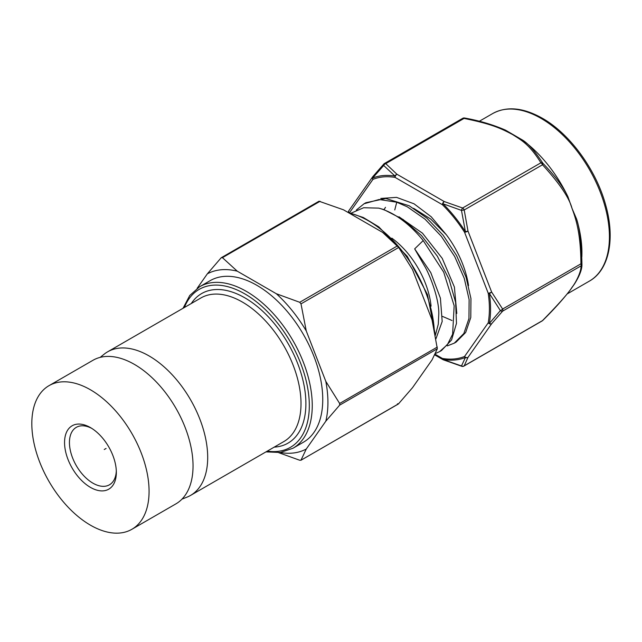 <?xml version="1.0" encoding="UTF-8"?>
<svg xmlns="http://www.w3.org/2000/svg" width="642" height="642" viewBox="0 0 642 642"><rect width="100%" height="100%" fill="white"/><g stroke="black" fill="none" stroke-linecap="round" stroke-linejoin="round"><path stroke-width="0.96" d="M116.306 470.963A33.167 19.148 60 0 1 109.469 484.79A33.167 19.148 60 0 1 92.889 483.145A33.167 19.148 60 0 1 71.222 453.918A33.167 19.148 60 0 1 76.302 427.347A33.167 19.148 60 0 1 91.694 428.334M90.442 427.58L90.442 427.58A36.618 21.146 60 0 1 116.338 472.424A36.618 21.146 60 0 1 90.442 487.374A36.618 21.146 60 0 1 64.553 442.531A36.618 21.146 60 0 1 90.442 427.58L90.442 427.58M90.442 525.172A82.914 47.869 -120 0 0 131.899 529.281A82.914 47.869 -120 0 0 144.611 462.842A82.914 47.869 -120 0 0 90.442 389.782A82.914 47.869 -120 0 0 48.993 385.673A82.914 47.869 -120 0 0 36.281 452.112A82.914 47.869 -120 0 0 90.442 525.172M181.999 499.115L186.774 497.237A82.914 47.869 -120 0 0 190.53 495.431A82.914 47.869 -120 0 0 207.695 457.481A82.914 47.869 -120 0 0 149.072 355.933A82.914 47.869 -120 0 0 107.615 351.824A82.914 47.869 -120 0 0 104.173 354.175L100.168 357.377M48.993 385.673L92.962 360.29A82.914 47.869 60 0 1 134.411 364.391A82.914 47.869 60 0 1 188.579 437.459A82.914 47.869 60 0 1 175.868 503.898L131.899 529.281M265.957 451.888L280.385 452.482L292.929 448.276L303.433 442.21A93.275 53.856 -120 0 0 322.749 399.517A93.275 53.856 -120 0 0 282.039 305.648A93.275 53.856 -120 0 0 210.159 280.658L199.654 286.717L189.743 295.481L183.042 308.28M280.193 452.514A100.601 58.077 60 0 0 306.266 449.023L325.799 421.224A100.601 58.077 -120 0 0 325.799 381.324L306.266 330.967A100.601 58.077 60 0 0 276.333 293.739L237.259 271.173A100.601 58.077 60 0 0 207.334 273.845L197.166 288.314M237.259 271.173L222.445 257.667L221.169 257.779L319.01 201.219L343.518 209.822L382.6 232.388L398.682 247.467L412.525 269.616L432.066 319.973L437.33 348.758L432.066 359.873L412.525 387.672L398.369 404.003L300.849 460.306L398.682 403.738L397.414 403.85M207.334 273.845L221.169 257.779M306.266 330.967L301.002 303.867L299.726 302.294L397.414 245.894M276.333 293.739L299.726 302.294M278.7 452.674L299.726 460.25L301.002 460.137L306.266 449.023M325.799 381.324L339.642 403.465L339.642 405.158L325.799 421.224M391.821 238.142A64.007 36.955 60 0 1 431.087 306.154M435.364 335.276L438.277 324.218L438.791 314.002C439.224 297.848 428.744 272.585 424.555 266.045L414.668 248.863L423.214 240.573L443.718 272.2L454.159 305.769L452.618 334.241L447.426 344.61L439.626 351.615L435.244 353.606M439.626 351.615L441.463 350.556L451.567 339.971L456.478 323.359L455.635 302.398L449.055 279.222L437.314 256.166L421.505 235.566L403.128 219.5L383.924 209.613L378.724 208.128L363.661 207.735L351.158 213.128M454.287 343.149L456.117 342.098L465.683 332.452L470.787 317.493L470.947 298.53L466.076 277.248L456.55 255.492L443.108 235.189L426.874 218.111L409.171 205.769L385.818 198.498L365.876 202.72L364.046 203.779L379.141 199.493L396.748 202.214L407.333 206.828L425.036 219.171L441.279 236.248L454.713 256.551L464.246 278.299L469.117 299.589L468.957 318.552L463.845 333.511L454.287 343.149L447.313 345.886M356.358 210.022L364.046 203.779M423.214 240.573A82.914 47.869 -120 0 0 378.724 208.128M380.746 198.45L396.539 197.375L414.018 203.803L431.247 216.803L446.367 234.779A71.695 41.393 60 0 1 468.532 285.594M434.987 354.167L442.41 358.453A2.592 1.493 120 0 0 442.94 359.632A2.592 1.493 120 0 0 443.157 359.721M522.171 139.844A96.725 55.846 60 0 1 567.977 196.837C563.524 187.231 555.145 176.036 542.851 163.245C534.802 150.966 527.909 143.166 522.171 139.844L505.519 130.149C493.064 124.725 479.405 120.672 464.535 118A2.592 2.592 0 0 0 462.754 118.297A2.592 1.493 60 0 1 464.046 118.425A2.592 0.666 -79.1 0 1 464.535 117.992M567.977 196.837L572.014 208.353C575.802 218.625 580.729 233.046 580.93 263.83L581.933 263.966C582.206 268.974 579.75 275.603 574.566 283.86L570.586 289.55C563.347 298.995 554.062 309.3 542.739 320.478A2.592 1.156 -135 0 1 542.498 320.615C558.717 304.067 568.555 292.977 572.014 287.335C576.516 281.661 581.596 270.491 580.93 265.94A2.592 2.496 0 0 0 581.933 263.966L581.933 263.966C581.475 243.238 579.702 228.279 576.612 219.083A96.725 55.846 60 0 1 581.829 256.928M576.612 219.083L572.014 208.353C569.253 197.8 559.415 183.275 542.498 164.777A2.592 1.156 -45 0 0 542.851 163.245A2.592 2.006 150 0 0 540.909 162.803A2.592 1.493 60 0 1 542.498 164.777L464.198 209.982L467.994 231.104L491.644 292.062A2.592 0.546 158.8 0 1 488.225 293.258A2.592 1.204 -8.3 0 0 489.373 293.45A2.592 0.819 -30.5 0 0 491.644 292.062L502.63 309.035L580.93 263.83A2.592 1.493 60 0 1 580.93 265.94L502.63 311.145L491.644 323.737L467.994 357.385A2.592 2.046 -144.9 0 1 464.575 356.47A2.592 2.111 67.9 0 0 465.418 357.474A2.592 2.287 27.1 0 0 467.994 357.385L464.198 365.828L542.498 320.615A2.592 1.493 60 0 1 542.209 320.888A2.592 2.592 0 0 0 542.739 320.478M463.909 366.092A2.592 1.493 -120 0 0 464.198 365.828A2.592 2.375 -158.8 0 1 461.478 365.948L442.956 359.48A101.203 58.43 -120 0 0 465.418 357.474L461.486 365.948A2.592 1.019 107.7 0 0 461.823 366.317A2.592 2.592 0 0 0 463.909 366.092L542.209 320.888M434.658 354.849L442.94 359.632A2.592 2.592 0 0 0 443.293 359.801A2.592 1.188 -68.7 0 1 442.956 359.48A2.592 1.91 -80.5 0 1 442.41 358.453A99.903 57.684 -120 0 0 464.575 356.47L488.225 322.822A2.592 2.046 35.1 0 0 491.644 323.737A2.592 1.725 -139.9 0 1 489.373 323.391A2.592 1.741 -170 0 1 488.225 322.822A99.903 57.684 60 0 0 488.225 293.258L464.575 232.3A2.592 0.546 -21.2 0 0 467.994 231.104L465.418 231.698A101.203 58.43 -120 0 0 442.956 203.763L461.478 210.383L465.418 231.698L464.575 232.3A99.903 57.684 -120 0 0 442.41 204.726A2.592 0.907 -45.4 0 1 442.956 203.763A2.592 1.188 -68.7 0 1 444.24 201.548L462.609 208.008A2.592 1.019 107.7 0 0 461.478 210.383L464.198 209.982A2.592 1.493 -120 0 0 462.609 208.008L540.909 162.803C528.767 143.335 520.325 139.667 512.773 134.668C501.129 128.464 491.724 124.01 464.046 118.425L385.746 163.63A2.592 1.493 -120 0 0 384.454 163.501A2.592 1.493 -120 0 0 384.157 163.774A2.592 1.549 41.9 0 0 383.82 164.015L372.785 176.662A2.592 2.592 0 0 0 372.649 176.847A2.592 2.046 35.1 0 0 372.93 179.391A2.592 2.111 -112.1 0 1 372.585 178.099L383.699 165.484L395.039 176.093A101.203 58.43 -120 0 0 372.593 178.099A2.592 1.725 -139.9 0 1 372.777 176.67M348.454 212.534L348.622 212.181A2.592 1.741 10 0 0 348.863 212.614M500.375 310.616L489.373 323.391A101.203 58.43 60 0 0 489.373 293.45L500.375 310.616A2.592 1.549 41.9 0 0 502.63 311.145A2.592 1.493 -120 0 0 502.63 309.035A2.592 0.939 144.9 0 1 500.375 310.624M372.729 176.735A2.592 2.046 35.1 0 0 372.649 176.847L348.991 210.488A2.592 2.592 0 0 0 348.807 210.801A2.592 2.287 27.1 0 0 348.622 212.189A101.203 58.43 60 0 0 348.566 212.55M349.015 212.646A2.592 2.046 -144.9 0 1 348.991 210.488M348.911 210.616A2.592 2.287 27.1 0 0 348.807 210.801L348.004 212.414M383.812 164.023A2.592 1.549 41.9 0 0 383.699 165.484A2.592 1.854 -43.7 0 1 385.746 163.63L396.933 174.239A2.592 1.749 130.5 0 0 395.039 176.093A2.592 1.91 99.5 0 0 395.103 177.409A2.592 1.493 -60 0 1 396.933 174.239L444.24 201.548A2.592 1.493 120 0 0 442.41 204.718L395.103 177.409A99.903 57.684 -120 0 0 372.93 179.391L349.489 212.743M462.457 118.569A2.592 1.493 60 0 1 462.754 118.297L384.454 163.501A2.592 2.592 0 0 0 383.82 164.015M104.245 449.512L106.074 448.453M190.53 495.431L283.844 441.56A82.914 47.869 -120 0 0 296.548 375.121A82.914 47.869 -120 0 0 242.387 302.061A82.914 47.869 -120 0 0 200.93 297.952L107.615 351.824M274.19 447.129A86.365 49.867 -120 0 0 303.987 384.999A86.365 49.867 -120 0 0 244.827 297.824A86.365 49.867 -120 0 0 191.284 303.522M267.289 451.117A91.204 52.652 -120 0 0 309.316 405.575A91.204 52.652 -120 0 0 256.238 301.644A91.204 52.652 -120 0 0 184.374 307.51M292.929 448.276A93.275 53.856 -120 0 0 312.253 405.575A93.275 53.856 -120 0 0 271.534 311.707A93.275 53.856 -120 0 0 199.654 286.717M222.445 257.667L320.125 201.267M339.642 403.465L437.33 347.065M301.002 303.867L398.682 247.467M339.642 405.158L437.33 348.758M348.991 212.983A93.275 53.856 60 0 1 434.217 329.458M394.758 209.95L396.748 202.214M442.498 316.394L452 320.51M385.513 207.326L383.988 209.637M446.367 234.779L430.646 218.986L413.617 208.321M456.791 313.448L454.4 287.07L442.218 258.349L422.484 233.19L398.963 216.779M435.982 338.703L442.186 321.49L440.404 298.177L430.766 272.577L414.668 248.863M479.341 121.258L492.655 113.57A96.725 55.846 60 0 1 541.013 118.361A96.725 55.846 60 0 1 604.21 203.602A96.725 55.846 60 0 1 589.38 281.116L567.183 293.932M348.092 212.462L363.316 217.502L378.796 226.875L407.293 256.391L427.484 294.63L434.987 333.326M443.293 359.801L461.823 366.317M492.655 113.57C506.707 105.97 523.262 107.527 542.313 118.232C569.895 133.753 596.217 169.881 605.695 205.111C615.437 239.169 608.969 270.266 589.38 281.116"/></g></svg>
